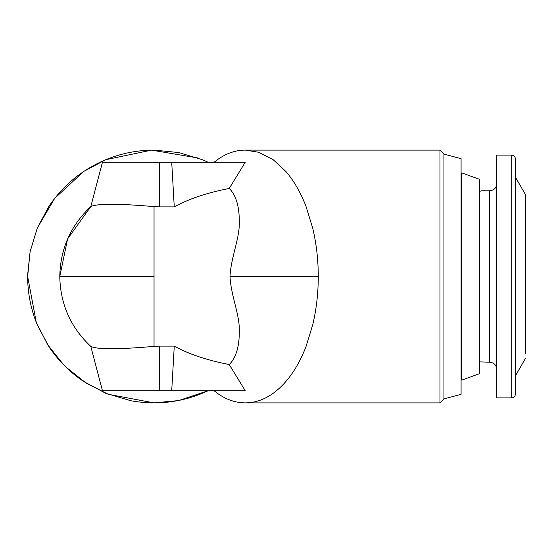 <?xml version="1.0" encoding="UTF-8"?>
<svg xmlns="http://www.w3.org/2000/svg" width="553" height="553" viewBox="0 0 553 553"><rect width="100%" height="100%" fill="white"/><g stroke="black" fill="none" stroke-linecap="round" stroke-linejoin="round"><path stroke-width="0.83" d="M229.986 276.5L318.272 276.5C318.258 293.208 316.406 309.334 312.715 324.867L305.975 346.717C297.791 367.738 286.876 383.257 273.223 393.266C264.445 399.598 255.14 402.805 245.304 402.888C235.467 402.805 226.156 399.598 217.377 393.266L214.101 390.75L245.249 390.75L229.232 364.538C236.186 357.687 239.539 346.192 239.304 330.044C239.546 314.249 230.981 295.606 229.986 276.5C231.009 257.242 239.594 238.564 239.304 222.845C239.497 206.67 236.145 195.209 229.232 188.462L245.249 162.25L244.661 162.25M318.272 276.5C318.252 259.744 316.399 243.624 312.715 228.133L305.975 206.283C300.583 192.368 293.871 180.748 285.846 171.409L273.223 159.734L258.68 152.255L245.304 150.112L439.974 150.112L439.974 402.888L245.304 402.888M214.101 162.25L217.377 159.734C226.274 153.361 235.585 150.153 245.304 150.112M159.575 206.884L154.038 206.622C118.155 203.476 97.065 203.476 90.789 206.622L102.45 162.25L159.575 162.25L159.575 206.884L174.264 206.884C188.76 198.873 207.085 192.734 229.232 188.462M229.232 364.538C207.085 360.266 188.76 354.127 174.264 346.116L159.575 346.116L159.575 390.75L156.326 390.75L245.249 390.75M159.575 390.75L102.45 390.75L90.789 346.378C96.927 349.524 118.01 349.524 154.038 346.378L159.575 346.116M102.45 390.75L156.326 390.75M135.188 390.75L136.529 390.75M439.974 150.112L443.948 154.087L443.948 398.913L439.974 402.888M90.789 346.378C70.646 327.438 60.312 304.143 59.779 276.5C60.312 248.857 70.646 225.562 90.789 206.622M174.264 346.116L171.72 390.75M245.249 162.25L171.72 162.25L174.264 206.884M179.462 400.303L208.087 390.75L201.05 393.819C178.446 402.757 155.054 405.066 130.867 400.745L105.671 393.266L83.821 381.591C69.865 372.217 58.245 360.591 48.947 346.717L37.272 324.867C30.878 309.334 27.671 293.208 27.65 276.5L36.291 322.434L47.717 344.837L63.74 364.932M177.783 400.642L154.038 402.888L108.194 394.282L85.826 382.897L65.745 366.936M204.707 160.709L208.087 162.25L202.405 159.734L178.695 152.538L154.038 150.112C137.282 150.146 121.162 153.354 105.671 159.734C82.169 169.647 63.256 185.165 48.947 206.283L37.272 228.133L30.076 251.843L27.65 276.5M27.664 274.675L30.076 251.843M30.125 251.601L37.272 228.133M37.355 227.926L54.706 198.347L83.627 171.541M84.001 171.292L105.499 159.803M105.754 159.699L151.598 150.133L197.939 157.978M443.948 154.087L461.084 158.683L461.084 394.317L443.948 398.913M154.038 346.378L154.038 276.5L59.779 276.5L67.618 238.875L90.83 206.58M171.72 162.25L102.45 162.25M135.741 162.25L136.833 162.25M461.084 394.317L461.084 379.323L461.852 380.091L461.852 172.909L479.651 179.386L479.651 373.614L461.852 380.091M461.852 172.909L461.084 173.677L461.084 158.683M479.651 373.614L479.651 369.328M479.651 183.672L479.651 179.386M461.084 361.89L461.084 191.11M481.075 191.11L479.651 191.11M496.788 369.328C496.331 365.021 493.953 362.644 489.647 362.187L479.651 361.89M481.075 190.813L489.647 190.813C493.953 190.356 496.331 187.979 496.788 183.672M525.35 353.457L525.35 194.386L525.35 353.457M496.788 397.89L496.788 155.11L511.781 155.11L511.781 397.89L496.788 397.89M525.35 358.614L515.355 375.929M515.355 177.071L525.35 194.386M511.781 397.89C513.937 397.662 515.126 396.473 515.355 394.317L515.355 158.683C515.126 156.527 513.937 155.338 511.781 155.11M154.038 276.5L154.038 206.622M489.647 190.813L489.647 362.187"/></g></svg>
